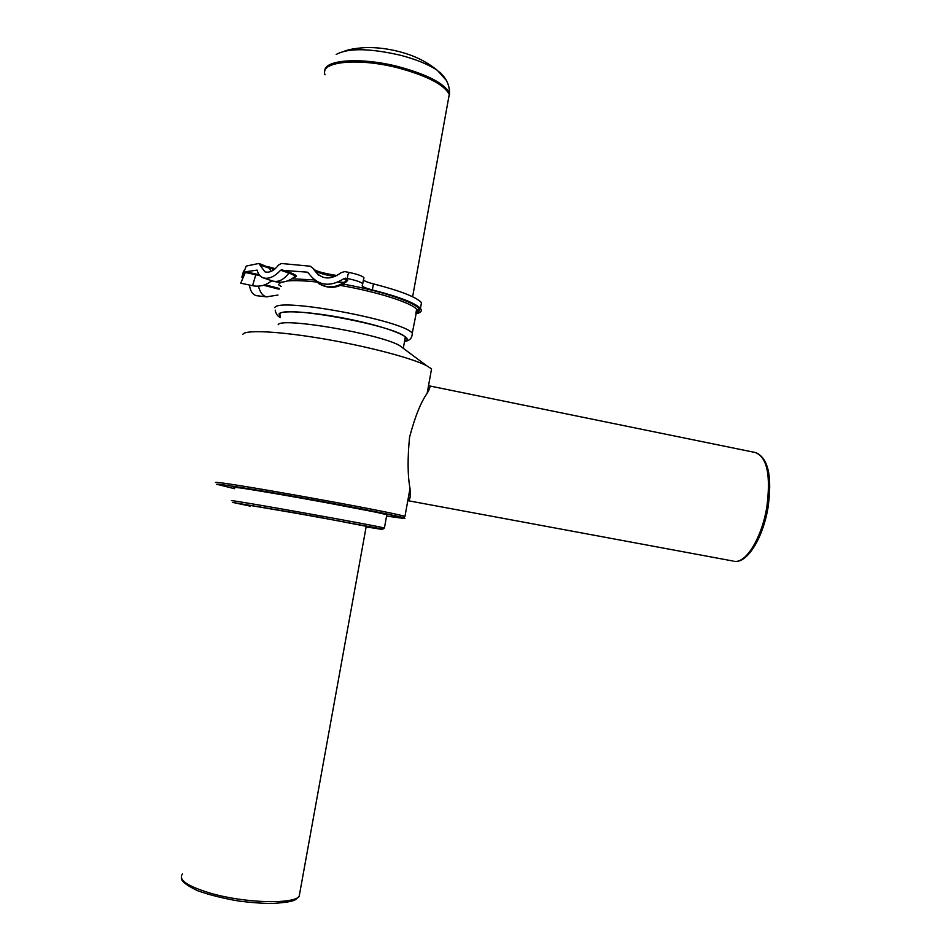 <?xml version="1.0" encoding="UTF-8"?>
<svg xmlns="http://www.w3.org/2000/svg" width="951" height="951" viewBox="0 0 951 951"><rect width="100%" height="100%" fill="white"/><g stroke="black" fill="none" stroke-linecap="round" stroke-linejoin="round"><path stroke-width="1.43" d="M446.281 80.276L437.329 70.326C428.425 64.383 416.051 59.342 400.205 55.182C369.487 48.168 348.161 47.93 336.214 54.445M448.052 101.175L449.264 94.434C444.212 84.71 427.332 75.925 398.635 68.044C358.075 57.381 318.799 61.625 325.076 74.796M733.197 561.066L407.801 500.642M429.4 385.904C430.613 386.023 429.864 388.507 427.142 393.334C420.817 402.237 414.957 416.847 409.572 437.175C407.48 458.299 407.622 475.369 410 488.398C410.749 496.446 410.047 500.523 407.896 500.642M250.398 505.908L246.059 504.838C247.712 504.399 363.413 525.107 370.082 527.02L366.171 526.664M233.887 487.387C234.909 485.806 376.858 511.269 386.807 514.8L384.418 528.019L381.862 528.946L294.014 512.708L232.365 502.378M242.802 334.443L242.981 334.146C245.881 329.617 280.141 331.4 323.982 338.925C367.775 346.414 411.949 358.111 426.595 365.683L431.552 368.857L427.142 393.334M278.156 324.743C280.593 316.861 379.485 333.753 399.563 345.534L403.902 348.767M404.65 340.779L405.613 337.486C398.814 326.288 282.923 304.605 279.76 313.996L280.426 316.612M259.98 275.731L255.807 274.744L252.562 285.704L240.734 283.172L245.62 271.772L257.162 270.108C258.078 273.983 260.051 276.551 263.094 277.799C268.598 279.392 274.447 276.86 280.64 270.215L307.28 272.152L308.314 272.878C317.729 285.787 329.676 287.666 344.167 278.524L347.246 278.5L347.983 274.435L349.279 272.473L347.983 274.435M243.599 271.023L241.851 277.252L246.25 266.066L258.779 263.475L264.937 271.831C269.43 273.092 273.959 270.833 278.524 265.056L281.306 263.486L310.276 266.209L313.034 268.325C320.285 279.451 329.617 280.925 341.04 272.723L344.642 271.594L349.279 272.473C357.219 274.173 362.081 275.873 363.864 277.573L363.876 278.441M249.424 285.038C250.363 291.303 252.764 294.858 256.627 295.702L257.162 295.773M363.425 280.022C364.827 281.246 368.168 282.542 373.446 283.885L372.34 289.924C366.741 288.498 363.353 287.166 362.153 285.93L362.747 283.719C360.798 281.948 355.626 280.212 347.246 278.5M415.777 313.83C420.889 312.808 422.434 311.001 420.437 308.421L421.483 302.62C416.348 297.081 400.335 290.84 373.446 283.885M267.207 296.902L266.506 296.831C262.785 296.011 260.087 292.444 258.422 286.156M263.082 277.799L272.378 280.937C278.049 282.625 283.553 279.998 288.89 273.08L280.64 270.215M313.949 279.642C324.172 288.842 334.99 289.235 346.39 280.807L344.167 278.524M270.892 271.475L269.668 268.313L260.17 265.032M318.193 274.898L313.034 268.325M420.437 308.421C415.278 302.989 399.254 296.819 372.34 289.924M278.417 284.67L281.246 286.429M274.102 269.632L259.243 263.546M335.453 276.563C326.157 275.243 319.655 273.436 315.97 271.142L313.771 269.038M279.071 289.211L263.51 285.252M270.738 281.472L271.713 280.711C266.102 285.371 259.73 287.036 252.562 285.704M293.93 277.359L295.012 276.456C294.762 275.552 292.718 274.423 288.89 273.08L289.793 272.509C296.629 275.029 298.043 276.622 294.037 277.288M345.582 282.376L346.39 280.807L347.686 280.414L345.689 282.292M448.254 100.045L449.526 93.222C444.474 83.474 427.581 74.665 398.873 66.772C361.523 56.989 323.934 59.604 324.826 71.016M182.497 873.921C177.873 879.83 187.513 886.344 211.407 893.476C244.871 903.058 292.29 904.425 299.125 896.567L300.041 891.515M755.807 452.617C768.242 458.061 772.319 476.332 768.051 507.418C763.118 537.588 747.427 563.444 734.564 561.316C746.059 563.361 761.906 537.517 766.815 507.109C770.952 475.191 767.088 456.991 755.225 452.498L429.4 385.892M386.57 516.12L403.236 518.354C413.174 519.163 377.262 511.579 323.578 501.748C269.953 491.917 218.789 483.584 216.673 484.237L234.612 488.719M215.449 482.49C215.045 480.112 392.846 511.983 404.96 516.441C402.463 517.748 406.386 518.01 399.824 516.762L290.019 495.721L227.241 485.379L216.792 484.523M366.135 526.902L382.884 529.529L318.264 517.047L232.65 502.413L250.351 506.146M231.426 500.666C232.306 499.846 374.325 525.237 384.418 528.019M415.884 313.236L416.597 309.337C412.116 302.941 376.869 291.66 340.506 285.443M316.457 281.995C303.88 280.652 294.204 280.307 287.404 280.961M281.377 282.185L279.261 283.588M343.121 284.087C389.375 292.207 427.926 307.149 417.822 311.964L415.967 312.784M291.933 278.774L314.222 279.939M274.815 307.649C277.942 297.033 404.924 320.784 412.259 333.278C412.247 336.951 410.725 339.412 407.706 340.684L404.496 341.599M404.579 341.195L406.029 340.613C412.805 337.248 388.483 327.477 352.773 319.928C317.135 312.308 282.019 309.574 279.023 313.842L280.343 317.04M313.414 269.169L315.768 270.453M245.62 271.772L256.021 274.019L255.807 274.744L245.227 272.462M243.884 272.271L243.099 272.093M267.92 266.637L275.279 268.681M256.021 274.019L259.183 274.756M272.521 280.985L270.845 281.389M264.913 284.765L279.214 288.438M345.51 278.179L347.686 280.414M344.428 282.388L338.401 282.15M308.588 273.377L307.28 272.152M281.698 269.704L289.793 272.509M439.612 72.003L444.26 77.114C447.79 81.917 449.55 87.29 449.526 93.222L449.431 94.874M344.583 51.104C349.207 49.321 356.245 48.144 365.707 47.598C376.418 47.312 387.449 48.632 398.826 51.532C408.419 54.052 422.553 58.403 437.329 70.326M181.272 877.821L181.486 879.104C182.509 882.159 187.834 886.011 197.439 890.659C209.256 894.903 223.081 898.374 238.939 901.061C252.443 902.725 263.736 903.521 272.806 903.45C298.614 901.667 294.667 899.384 299.125 896.567L366.254 526.188M361.974 508.963L362.26 507.394M404.96 516.441L410.012 488.398M399.563 345.534L426.595 365.683M403.331 348.054L405.304 337.177M412.627 296.76L449.264 94.434M417.251 311.952L417.263 311.952C418.488 310.478 418.381 309.634 416.954 309.42L412.259 333.278M275.208 310.157C275.861 313.782 277.549 316.219 280.272 317.468M278.001 295.06L266.506 296.831L256.627 295.702M244.276 271.13L243.563 270.976M362.153 285.93L362.331 284.943M362.747 283.719L363.864 277.573M337.343 275.6C325.86 273.71 318.716 271.974 315.887 270.381L318.478 275.112M272.378 280.937C280.759 283.553 288.296 282.055 295.012 276.456L294.18 277.169M318.751 283.612C328.606 289.211 337.938 288.462 346.746 281.389L345.831 282.174M270.987 281.27L272.081 280.842"/></g></svg>

